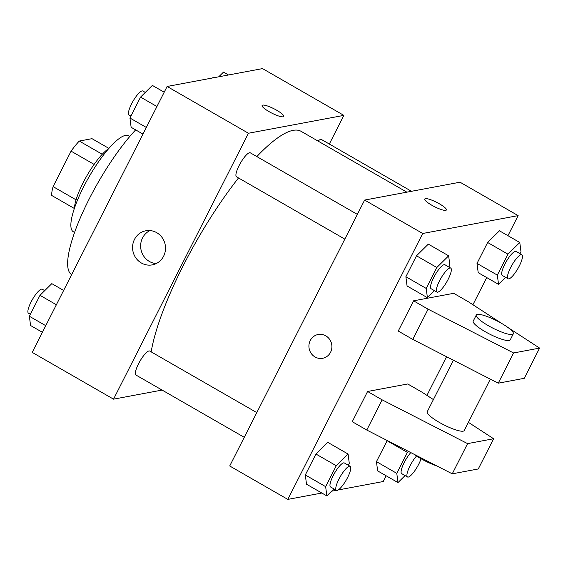 <?xml version="1.0" encoding="UTF-8"?>
<svg xmlns="http://www.w3.org/2000/svg" width="568" height="568" viewBox="0 0 568 568"><rect width="100%" height="100%" fill="white"/><g stroke="black" fill="none" stroke-linecap="round" stroke-linejoin="round"><path stroke-width="0.85" d="M76.062 199.829L53.094 186.616L71.085 151.152A37.161 9.209 119.9 0 1 79.286 141.056L92.009 138.67L108.907 148.39M53.094 186.616A37.161 9.209 119.9 0 0 51.688 195.449L74.344 208.477M74.443 208.179A38.049 9.429 -60.1 0 1 86.911 175.718A38.049 9.429 -60.1 0 1 108.701 148.624M94.118 164.4L71.085 151.152M102.254 154.269L79.286 141.056M74.571 232.461L73.307 231.737A55.337 13.717 -60.1 0 1 89.006 176.925A55.337 13.717 -60.1 0 1 128.489 135.795L129.752 136.519M71.639 274.663A93.386 23.146 -60.1 0 1 81.558 215.031A93.386 23.146 -60.1 0 1 135.645 129.88M162.093 390.067L113.536 399.162L32.206 352.38L167.113 86.471L262.537 68.607L343.867 115.382L329.326 144.038M406.865 192.161L301.125 131.343A145.266 36.011 119.9 0 0 256.842 156.583M238.51 177.954A145.266 36.011 119.9 0 0 151.166 351.862M113.536 399.162L248.443 133.246L343.867 115.382M357.364 214.392L250.31 152.827A13.838 3.429 119.9 0 0 240.441 163.108A13.838 3.429 119.9 0 0 236.515 176.811L344.826 239.107M411.495 191.295L321.445 139.508A13.838 3.429 119.9 0 0 318.059 141.084M244.261 437.325L135.951 375.036A13.838 3.429 -60.1 0 1 139.174 362.59A13.838 3.429 -60.1 0 1 148.986 350.953A13.838 3.429 -60.1 0 1 149.746 351.052L256.8 412.616M248.443 133.246L167.113 86.471M141.347 262.984A17.352 16.444 79.4 0 1 132.734 244.986A17.352 16.444 79.4 0 1 145.848 230.778A17.352 16.444 79.4 0 1 165.203 244.801A17.352 16.444 79.4 0 1 152.231 264.88A17.352 16.444 79.4 0 1 141.347 262.984M262.118 105.478A12.105 2.428 -153.1 0 1 262.75 105.108A12.105 2.428 -153.1 0 1 275.381 109.496A12.105 2.428 -153.1 0 1 283.709 116.426A12.105 2.428 -153.1 0 1 271.816 113.117A12.105 2.428 -153.1 0 1 262.118 105.471A12.105 2.428 -153.1 0 1 262.75 105.101A12.105 2.428 -153.1 0 1 275.373 109.503A12.105 2.428 -153.1 0 1 283.709 116.433M156.164 263.587A17.352 16.444 79.4 0 1 149.412 261.472A17.352 16.444 79.4 0 1 140.637 245.653A17.352 16.444 79.4 0 1 149.98 230.558M321.829 493.024L287.813 499.393L229.72 465.987L364.628 200.071L460.052 182.207L518.144 215.62L507.955 235.692M486.719 277.56L472.931 304.732M446.562 356.711L426.944 395.385M386.148 475.785L383.237 481.529L338.18 489.964M431.779 205.211A12.105 2.428 -153.1 0 1 424.779 199.027A12.105 2.428 -153.1 0 1 436.678 202.336A12.105 2.428 -153.1 0 1 446.37 209.982A12.105 2.428 -153.1 0 1 431.779 205.211M287.813 499.393L422.72 233.483L364.628 200.071M422.72 233.483L518.144 215.62M446.37 209.982A12.105 2.428 26.9 0 0 436.671 202.343A12.105 2.428 26.9 0 0 424.779 199.027M330.576 352.238A12.105 11.474 79.4 0 1 322.638 358.294A12.105 11.474 79.4 0 1 309.134 348.503A12.105 11.474 79.4 0 1 318.186 334.495A12.105 11.474 79.4 0 1 329.632 339.366A12.105 11.474 79.4 0 1 330.576 352.238M318.186 334.495A12.105 11.474 -100.6 0 0 309.134 348.503A12.105 11.474 -100.6 0 0 322.638 358.294M350.172 466.321L344.357 462.977A13.838 3.429 119.9 0 0 334.488 473.265A13.838 3.429 119.9 0 0 330.562 486.968L336.377 490.305A13.838 3.429 119.9 0 0 337.136 490.397A13.838 3.429 119.9 0 0 346.949 478.767A13.838 3.429 119.9 0 0 350.172 466.321A13.838 3.429 119.9 0 0 340.296 476.602A13.838 3.429 119.9 0 0 336.377 490.305L331.606 491.199M505.626 277.354L498.541 284.362L478.206 272.668L477.013 263.417L487.635 242.486L499.45 230.8L519.784 242.493L520.977 251.745L519.99 253.697M434.492 290.674L427.406 297.682L407.071 285.988L405.879 276.737L416.5 255.806L428.315 244.119L448.649 255.813L449.842 265.064L448.855 267.017M333.927 488.899L326.841 495.907L306.507 484.213L305.314 474.962L315.936 454.031L327.75 442.344L348.085 454.038L349.277 463.289L348.291 465.242M377.642 470.893L376.449 461.642L387.248 440.534L376.449 461.642L377.642 470.893L397.976 482.587L396.776 473.336L407.398 452.405L408.427 451.382M501.821 323.519L468.224 301.672L453.697 293.315L413.582 300.827L398.246 331.045L412.773 339.401L498.242 383.187L524.271 378.309L539.6 348.092L508.147 327.637M433.405 399.588L422.23 392.318L407.71 383.968L367.588 391.48L352.259 421.697L366.779 430.047L452.256 473.833L478.277 468.962L493.613 438.745L468.394 422.344M453.385 360.204L427.235 411.743A20.753 4.168 26.9 0 0 441.514 423.621A20.753 4.168 26.9 0 0 463.168 431.162A20.753 4.168 26.9 0 0 464.248 430.523L490.326 379.126M367.588 391.48L382.115 399.829L467.585 443.622L493.613 438.745M414.164 454.322A20.753 4.168 26.9 0 0 436.998 466.016M476.289 315.048L473.222 321.097A20.753 4.168 26.9 0 0 487.5 332.969A20.753 4.168 26.9 0 0 509.162 340.509A20.753 4.168 26.9 0 0 510.241 339.87L513.302 333.828A20.753 4.168 -153.1 0 1 492.91 328.155A20.753 4.168 -153.1 0 1 476.289 315.048A20.753 4.168 -153.1 0 1 501.303 323.22A20.753 4.168 -153.1 0 1 513.302 333.828M413.582 300.827L428.102 309.184L513.578 352.969L539.6 348.092M513.578 352.969L498.242 383.187M467.585 443.622L452.256 473.833M428.102 309.184L412.773 339.401M382.115 399.829L366.779 430.047M42.394 332.308L30.565 325.507L29.373 316.255L39.994 295.325L51.809 283.638L63.637 290.44M45.752 325.677L29.373 316.255M56.374 304.746L39.994 295.325M44.723 290.646L42.28 289.24A13.838 3.429 119.9 0 0 32.404 299.521A13.838 3.429 119.9 0 0 28.485 313.224L30.36 314.303M142.958 134.083L131.13 127.282L129.937 118.03L140.559 97.1L152.373 85.413L164.202 92.215M146.317 127.452L129.937 118.03M156.938 106.521L140.559 97.1M145.287 92.421L142.845 91.015A13.838 3.429 119.9 0 0 132.969 101.296A13.838 3.429 119.9 0 0 129.05 114.999L130.931 116.078M218.744 76.801L223.508 72.093L228.521 74.976M213.98 77.695L213.973 77.695A13.838 3.429 119.9 0 0 212.169 78.036M326.841 495.907L325.649 486.655L336.27 465.725L348.085 454.038M306.507 484.213L305.314 474.962L315.936 454.031L327.75 442.344M325.649 486.655L305.314 474.962M336.27 465.725L315.936 454.031M427.406 297.682L426.213 288.43L436.835 267.5L448.649 255.813M450.736 268.096L444.929 264.752A13.838 3.429 119.9 0 0 435.052 275.04A13.838 3.429 119.9 0 0 431.133 288.743L436.941 292.08A13.838 3.429 119.9 0 0 437.708 292.179A13.838 3.429 119.9 0 0 447.513 280.542A13.838 3.429 119.9 0 0 450.736 268.096A13.838 3.429 119.9 0 0 440.867 278.377A13.838 3.429 119.9 0 0 436.941 292.08M407.071 285.988L405.879 276.737L416.5 255.806L428.315 244.119M426.213 288.43L405.879 276.737M436.835 267.5L416.5 255.806M405.062 475.579L397.976 482.587M410.792 452.597A13.838 3.429 119.9 0 0 402.996 465.142A13.838 3.429 119.9 0 0 401.697 473.648L407.505 476.985A13.838 3.429 119.9 0 0 408.271 477.077A13.838 3.429 119.9 0 0 421.065 458.745M396.776 473.336L376.449 461.642M407.398 452.405L387.071 440.711M416.557 455.983A13.838 3.429 119.9 0 0 408.797 468.515A13.838 3.429 119.9 0 0 407.505 476.985M498.541 284.362L497.341 275.111L507.962 254.18L519.784 242.493M521.871 254.776L516.056 251.432A13.838 3.429 119.9 0 0 506.187 261.72A13.838 3.429 119.9 0 0 502.261 275.423L508.076 278.76A13.838 3.429 119.9 0 0 508.836 278.86A13.838 3.429 119.9 0 0 518.648 267.223A13.838 3.429 119.9 0 0 521.871 254.776A13.838 3.429 119.9 0 0 511.995 265.057A13.838 3.429 119.9 0 0 508.076 278.76M478.206 272.668L477.013 263.417L487.635 242.486L499.45 230.8M497.341 275.111L477.013 263.417M507.962 254.18L487.635 242.486"/></g></svg>
